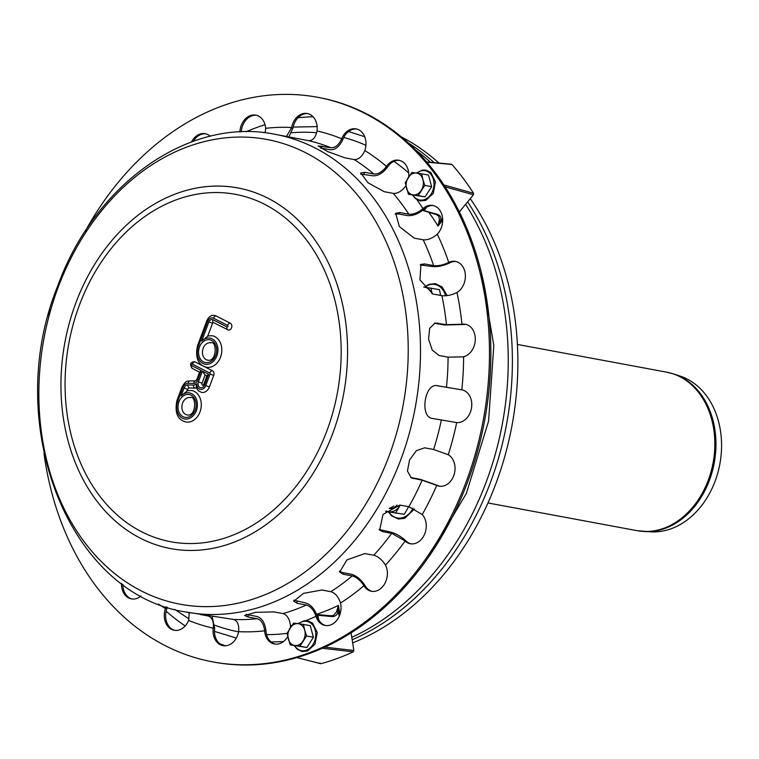 <?xml version="1.0" encoding="UTF-8"?>
<svg xmlns="http://www.w3.org/2000/svg" width="759" height="759" viewBox="0 0 759 759"><rect width="100%" height="100%" fill="white"/><g stroke="black" fill="none" stroke-linecap="round" stroke-linejoin="round"><path stroke-width="1.14" d="M393.798 505.921A11.043 8.529 100.5 0 1 389.822 508.046M390.297 508.577A11.043 8.529 100.5 0 1 389.528 508.245M385.781 511.348L404.291 514.317L408.636 506.708M395.762 512.733L400.24 505.143M385.648 511.471L404.291 514.317M400.202 505.133A14.355 11.091 100.5 0 1 399.68 506.006A14.355 11.091 100.5 0 1 389.044 511.794A14.355 11.091 100.5 0 1 386.246 510.902M389.215 508.464A11.043 8.529 -79.5 0 0 389.244 508.473A11.043 8.529 -79.5 0 0 397.042 505.039M432.07 293.799A14.355 11.091 -79.5 0 0 424.234 287.101A14.355 11.091 -79.5 0 0 423.797 287.054L439.47 289.625L440.618 295.441M430.951 288.041L432.203 293.837M401.34 136.905A270.565 209.076 100.5 0 1 438.968 163.062M470.248 198.668A270.565 209.076 100.5 0 1 352.66 642.882M674.191 374.121L680.244 376.132A79.648 61.545 100.5 0 1 719.855 464.043A79.648 61.545 100.5 0 1 651.317 531.869L637.124 530.674A80.615 62.295 100.5 0 0 639.372 531.034A80.615 62.295 100.5 0 0 713.356 461.33A80.615 62.295 100.5 0 0 666.573 372.147L674.191 374.121A80.53 62.229 100.5 0 1 714.228 462.999A80.53 62.229 100.5 0 1 644.941 531.575M166.145 611.261A270.565 209.076 -79.5 0 0 185.205 625.919M219.778 643.755A270.565 209.076 -79.5 0 0 225.489 645.786M351.787 637.323A270.565 209.076 -79.5 0 0 465.618 204.332M430.457 162.284A270.565 209.076 -79.5 0 0 415.809 150.197M313.069 116.763A270.565 209.076 -79.5 0 0 297.955 117.768M265.043 124.713A270.565 209.076 -79.5 0 0 245.992 131.781M352.176 639.771A270.565 209.076 -79.5 0 0 467.639 201.866M434.11 162.616A270.565 209.076 -79.5 0 0 408.37 143.034M318.666 619.695L317.964 615.274L331.892 616.564C334.823 616.725 336.863 615.245 338.03 612.124L339.51 612.058L339.32 616.023M353.239 651.848A287.13 221.875 100.5 0 1 320.943 663.679L296.826 657.588A287.13 221.875 -79.5 0 0 322.319 648.243L353.239 651.848L353.865 650.501L351.075 632.826M442.687 219.55L442.118 220.983L440.856 220.205C441.283 217.245 440.144 215.3 437.421 214.361L422.962 210.309A251.789 194.57 100.5 0 0 422.858 210.148M445.106 186.809L473.426 194.788L459.394 211.941M426.938 206.989L424.215 210.319L422.962 210.309M473.426 194.788L473.55 193.289L443.873 184.921L443.759 186.429M443.873 184.921A287.13 221.875 -79.5 0 0 426.805 162.16L451.918 164.456A287.13 221.875 100.5 0 1 473.55 193.289M425.619 162.246L426.805 162.16M437.421 214.361A1.101 0.806 107 0 1 436.605 214.674L438.816 216.249L439.404 219.759L437.99 226.021L440.856 220.205A1.101 0.778 10.1 0 1 439.404 219.759M336.55 611.782A1.101 0.674 -161.2 0 1 338.03 612.124L338.457 605.388L336.55 611.782L333.514 615.416L331.484 615.881M331.892 616.564A1.101 0.797 -84.7 0 0 331.228 615.786L316.901 614.562A251.789 194.57 100.5 0 1 316.721 614.648M316.901 614.562L317.964 615.274M319.994 662.92L320.64 663.689L296.826 657.588M451.918 164.456L450.742 164.551M196.78 387.915L196.154 387.289L196.742 383.826L196.723 387.915M196.154 387.289L198.232 390.676L201.6 392.431A8.833 6.831 -79.5 0 0 209.399 386.9L213.715 375.382A3.586 2.77 -79.5 0 0 212.454 370.772L204.37 366.654M195.319 380.98L190.111 380.857A2.761 1.736 91.4 0 0 189.93 380.838L195.49 380.971L196.752 379.604L199.598 372.014L201.268 370.506L191.799 365.677A0.825 0.636 100.5 0 1 192.378 364.14L209.769 373.011A0.825 0.636 100.5 0 1 210.063 374.073L205.736 385.591A6.072 4.696 100.5 0 1 200.348 389.386A6.072 4.696 100.5 0 1 196.742 383.826A6.622 5.123 100.5 0 1 193.554 385.06L188.004 384.927A4.971 3.842 -79.5 0 0 184.086 388.086L181.173 395.847L187.558 390.648L181.173 395.847A13.254 10.237 100.5 0 1 197.093 401.52A13.254 10.237 100.5 0 1 185.964 419.101A13.254 10.237 100.5 0 1 177.786 401.207L182.928 387.498A6.622 5.123 100.5 0 1 188.147 383.276L193.706 383.409A4.971 3.842 -79.5 0 0 197.615 380.25L201.268 370.506L199.551 372.138M187.388 390.354L187.748 389.395A2.211 1.708 100.5 0 1 189.484 387.982L195.044 388.115A9.383 7.258 -79.5 0 0 196.42 387.991M204.949 374.927L202.425 371.104L198.393 381.843A4.421 3.416 -79.5 0 0 199.949 387.517A4.421 3.416 -79.5 0 0 204.579 385.003L208.611 374.253L206.894 375.885L204.949 374.927L202.425 371.104L208.611 374.253L206.941 375.762L203.716 384.348L204.579 385.003M203.716 384.348L202.89 385.373A1.66 1.281 100.5 0 1 202.055 383.153L205.044 375.164M227.045 326.958L212.937 319.757A3.861 2.989 -79.5 0 0 208.886 321.958L201.714 341.095L208.099 335.886L201.714 341.095A13.254 10.237 100.5 0 1 217.634 346.759A13.254 10.237 100.5 0 1 206.505 364.339A13.254 10.237 100.5 0 1 198.327 346.446L207.729 321.37A5.522 4.269 100.5 0 1 213.516 318.22L227.615 325.421A0.825 0.636 100.5 0 1 227.045 326.958A2.761 1.708 117 0 0 227.51 329.729A2.761 1.708 117 0 0 227.804 329.833A3.586 2.77 -79.5 0 0 228.402 330.032A3.586 2.77 -79.5 0 0 231.685 327.404A3.586 2.77 -79.5 0 0 230.3 323.182L216.201 315.981A8.283 6.404 -79.5 0 0 214.835 315.516C211.476 314.729 208.82 316.465 206.865 320.715L207.729 321.37M207.482 335.933L212.245 335.753A16.015 12.372 -79.5 0 1 221.486 353.76A16.015 12.372 -79.5 0 1 206.401 367.242A16.015 12.372 -79.5 0 1 203.754 366.341M207.919 335.592L212.548 323.268A1.101 0.854 100.5 0 1 213.469 322.566M141.041 595.9A16.565 12.799 100.5 0 1 131.392 598.898A16.565 12.799 100.5 0 1 121.487 583.348M122.854 584.354A16.565 12.799 -79.5 0 0 132.085 599.003M186.306 612.048C67.589 594.553 2.163 422.716 57.523 286.504C94.144 184.361 188.744 116.525 275.052 134.305A242.956 187.739 100.5 0 1 415.258 407.46A242.956 187.739 100.5 0 1 186.306 612.048L233.44 619.439C237.377 620.748 239.123 624.638 238.696 631.099L238.611 631.649A16.565 12.799 100.5 0 1 222.994 645.643A16.565 12.799 100.5 0 1 213.251 628.177L213.326 627.617C213.753 621.156 211.998 617.276 208.07 615.966L200.452 614.553M212.036 616.023L214.636 628.433A16.565 12.799 -79.5 0 0 223.687 645.748M315.829 615.843C313.666 609.894 310.497 606.289 306.332 605.027L297.376 603.367L293.714 601.242L303.534 593.348L321.911 590.018L330.867 591.678C335.032 592.94 338.201 596.546 340.374 602.494L340.516 603.016A16.565 12.799 100.5 0 1 337.508 619.325A16.565 12.799 100.5 0 1 325.08 625.454A16.565 12.799 100.5 0 1 315.991 616.355L315.829 615.843L317.215 616.099L317.366 616.612A16.565 12.799 -79.5 0 0 325.782 625.558M293.78 600.151L305.782 603.016C310.81 604.553 314.624 608.917 317.215 616.099M404.756 540.759L391.71 533.34L382.754 531.679L379.661 530.143L383.01 514.412L399.879 505.077L408.835 506.746L422.213 514.507A16.565 12.799 100.5 0 1 424.708 533.919A16.565 12.799 100.5 0 1 410.296 543.748A16.565 12.799 100.5 0 1 405.097 541.082L406.473 541.338A16.565 12.799 -79.5 0 0 410.989 543.852M379.073 529.44L390.42 532.05C395.686 533.359 400.923 536.347 406.131 541.015M456.263 422.488L432.374 418.446C419.347 417.042 424.793 382.299 437.497 385.724L461.823 389.841A16.565 12.799 100.5 0 1 461.861 389.841A16.565 12.799 100.5 0 1 471.519 407.896A16.565 12.799 100.5 0 1 456.7 422.545L456.263 422.488M462.762 390.022L436.463 385.61M456.557 292.718C451.226 295.204 446.33 296.19 441.89 295.678L432.934 294.008L419.917 279.9L420.96 264.388L424.679 263.933L433.645 265.593C438.085 266.115 442.971 265.128 448.303 262.642L448.73 262.424A16.565 12.799 100.5 0 1 455.466 261.4A16.565 12.799 100.5 0 1 465.362 275.147A16.565 12.799 100.5 0 1 456.975 292.49L456.557 292.718M456.15 261.551A16.565 12.799 -79.5 0 0 450.115 262.68L449.689 262.899C443.275 265.916 437.383 267.111 432.004 266.485L420.192 264.919M405.885 185.708A16.565 12.799 100.5 0 1 405.847 185.765L405.553 186.221C401.663 191.277 397.555 193.668 393.247 193.384L384.282 191.714L367.973 182.758L360.753 172.9L364.87 172.34L373.826 174.001C378.143 174.295 382.251 171.904 386.141 166.847L386.445 166.401A16.565 12.799 100.5 0 1 398.883 160.253A16.565 12.799 100.5 0 1 408.721 176.819M399.566 160.405A16.565 12.799 -79.5 0 0 387.83 166.657L387.526 167.103C382.849 173.232 377.906 176.126 372.688 175.784L360.591 174.048M286.532 136.449L291.655 127.503A16.565 12.799 100.5 0 1 307.272 113.508A16.565 12.799 100.5 0 1 317.015 130.975L316.93 131.535C315.364 137.777 312.528 140.813 308.42 140.633L275.052 134.305M307.964 113.66A16.565 12.799 -79.5 0 0 293.04 127.759L288.866 136.895M191.515 141.933A16.565 12.799 100.5 0 1 205.186 133.698A16.565 12.799 100.5 0 1 210.262 136.24M205.869 133.85A16.565 12.799 -79.5 0 0 193.403 141.25M239.863 131.952A16.565 12.799 100.5 0 1 255.811 115.15A16.565 12.799 100.5 0 1 265.669 128.328L265.252 132.825M256.495 115.302A16.565 12.799 -79.5 0 0 241.267 131.895M364.633 151.098C361.825 156.952 358.314 159.769 354.102 159.551L345.136 157.891L327.774 151.639L318.116 145.946L330.915 147.72C335.136 147.939 338.647 145.121 341.446 139.267L341.664 138.745A16.565 12.799 100.5 0 1 356.075 128.897A16.565 12.799 100.5 0 1 364.832 150.567L364.633 151.098M356.758 129.049A16.565 12.799 -79.5 0 0 343.04 139.001L342.831 139.523C339.472 146.61 335.25 150.026 330.146 149.77L320.583 148.005M436.909 234.531C432.156 238.44 427.583 240.195 423.19 239.806L414.224 238.146L399.338 226.552L395.705 213.298L399.908 212.548L408.864 214.209C413.257 214.598 417.829 212.843 422.592 208.934L422.972 208.592A16.565 12.799 100.5 0 1 432.782 205.442A16.565 12.799 100.5 0 1 442.459 217.102A16.565 12.799 100.5 0 1 437.279 234.17L436.909 234.531M433.465 205.604A16.565 12.799 -79.5 0 0 424.347 208.848L423.968 209.19C418.256 213.924 412.744 216.059 407.431 215.594L398.466 213.924L395.116 214.114M463.151 356.834L448.085 357.176L439.119 355.506L432.241 350.079L428.579 339.159L429.67 328.324L435.125 323.002L446.463 324.662L461.984 324.245A16.565 12.799 100.5 0 1 465.381 324.292A16.565 12.799 100.5 0 1 475.267 340.193A16.565 12.799 100.5 0 1 463.607 356.739L463.151 356.834M466.064 324.444A16.565 12.799 -79.5 0 0 463.369 324.501L444.736 325.004L434.281 323.239M436.34 485.229L422.108 480.2L411.387 477.942L407.441 471.073L409.518 460.096L416.359 450.647L424.661 447.829L433.626 449.489L448.256 454.736A16.565 12.799 100.5 0 1 454.195 474.299A16.565 12.799 100.5 0 1 439.082 486.158A16.565 12.799 100.5 0 1 436.748 485.418L438.123 485.675A16.565 12.799 -79.5 0 0 439.774 486.263M410.647 477.496L420.562 479.403L437.725 485.485M363.646 585.312C360.297 580.237 356.493 577.106 352.223 575.92L343.267 574.25L339.652 572.106L346.948 559.895L364.832 553.577L373.789 555.237C378.058 556.432 381.862 559.563 385.211 564.639L385.458 565.076A16.565 12.799 100.5 0 1 384.917 583.348A16.565 12.799 100.5 0 1 371.417 591.261A16.565 12.799 100.5 0 1 363.912 585.749L365.288 586.005A16.565 12.799 -79.5 0 0 372.109 591.365M339.311 571.185L342.309 572.542L351.265 574.212C356.426 575.654 361.018 579.44 365.032 585.569M287.708 636.564A16.565 12.799 100.5 0 1 274.464 644.002A16.565 12.799 100.5 0 1 264.606 630.824L264.559 630.274C263.677 623.86 261.21 619.989 257.159 618.689L248.202 617.02L244.588 615.502L255.555 612.323L274.037 611.915L283.003 613.576C287.044 614.885 289.511 618.746 290.393 625.16L290.422 625.72A16.565 12.799 100.5 0 1 290.384 627.617M246.049 614.363L257.054 616.517C261.95 618.101 264.91 622.778 265.935 630.53L265.982 631.08A16.565 12.799 -79.5 0 0 275.156 644.106M189.266 612.598L188.612 620.407A16.565 12.799 100.5 0 1 174.2 630.264A16.565 12.799 100.5 0 1 165.443 608.585L165.993 606.783M167.341 607.228L166.819 608.841A16.565 12.799 -79.5 0 0 174.893 630.368M85.283 231.144A287.13 221.875 100.5 0 1 317.575 97.275A287.13 221.875 100.5 0 1 483.274 420.097A287.13 221.875 100.5 0 1 212.7 661.876A287.13 221.875 100.5 0 1 165.32 645.7A287.13 221.875 100.5 0 1 43.975 453.521M317.575 97.275L318.951 97.531A287.13 221.875 100.5 0 1 484.659 420.353A287.13 221.875 100.5 0 1 214.076 662.133L212.7 661.876M202.587 365.743L195.063 361.901A3.586 2.77 -79.5 0 0 194.465 361.701C190.186 362.176 189.456 364.434 192.274 368.457A2.761 1.708 -63 0 1 191.799 365.677M177.786 401.207L176.923 400.553C174.542 412.621 177.521 419.765 185.86 422.004A16.015 12.372 -79.5 0 0 200.945 408.522A16.015 12.372 -79.5 0 0 191.704 390.515L186.951 390.695M206.249 359.69A8.833 6.831 100.5 0 1 202.833 349.282A8.833 6.831 100.5 0 1 210.936 342.812C216.96 340.326 217.046 362.242 207.71 360.183A8.833 6.831 100.5 0 1 206.249 359.69M185.708 414.442A8.833 6.831 100.5 0 1 182.293 404.044A8.833 6.831 100.5 0 1 190.395 397.574C196.42 395.078 196.515 417.004 187.169 414.945A8.833 6.831 100.5 0 1 185.708 414.442M422.924 179.522A11.043 8.529 100.5 0 1 421.217 190.424A11.043 8.529 100.5 0 1 413.029 194.873A11.043 8.529 100.5 0 1 406.558 188.422A11.043 8.529 100.5 0 1 408.266 177.511A11.043 8.529 100.5 0 1 416.454 173.061A11.043 8.529 100.5 0 1 422.924 179.522L421.615 173.783L428.474 175.054L431.653 186.638L425.059 196.875L418.2 195.594L424.793 185.357L422.924 179.522M421.615 173.783L411.852 172.445L405.259 182.682L408.437 194.257L425.059 196.875M408.437 194.257L418.2 195.594M431.653 186.638L424.793 185.357M304.691 630.15A11.043 8.529 100.5 0 1 302.983 641.051A11.043 8.529 100.5 0 1 294.805 645.501A11.043 8.529 100.5 0 1 288.335 639.05A11.043 8.529 100.5 0 1 290.042 628.139A11.043 8.529 100.5 0 1 298.221 623.689A11.043 8.529 100.5 0 1 304.691 630.15L303.391 624.41L310.251 625.691L313.42 637.266L306.835 647.503L299.976 646.232L306.57 635.985L304.691 630.15M303.391 624.41L293.629 623.073L287.035 633.31L290.204 644.884L306.835 647.503M290.204 644.884L299.976 646.232M313.42 637.266L306.57 635.985M48.244 315.63A11.043 8.529 100.5 0 1 49.99 309.311M388.94 512.078A18.899 14.601 -79.5 0 0 397.763 518.027A18.899 14.601 -79.5 0 0 413.019 508.188M424.736 287.168A18.899 14.601 100.5 0 1 434.357 284.369A18.899 14.601 100.5 0 1 445.524 295.801M338.049 612.247L339.311 615.957M353.865 650.501L324.814 647.123M442.62 218.44L440.932 220.11M442.118 220.983L437.99 226.021A240.394 185.765 -79.5 0 0 428.788 212.283M423.37 210.632L436.596 214.674A1.101 0.806 107 0 1 436.577 214.674M316.579 614.297A240.394 185.765 -79.5 0 0 338.457 605.388L339.51 612.058M333.514 615.416L331.228 615.786A1.101 0.797 -84.7 0 0 330.886 615.862M291.57 132.749A252.889 195.414 100.5 0 1 316.655 132.73M343.751 137.445A252.889 195.414 100.5 0 1 365.923 145.311M393.997 161.316A252.889 195.414 100.5 0 1 408.703 173.014M287.044 633.357A252.889 195.414 100.5 0 1 266.58 634.6M238.573 631.858A252.889 195.414 100.5 0 1 214.873 625.245M189.408 613.158A252.889 195.414 100.5 0 1 188.109 612.38M205.736 385.591L209.399 386.9M184.086 388.086L187.748 389.395M196.752 379.604L197.615 380.25M208.886 321.958L212.548 323.268M213.326 627.617L214.702 627.873M296.826 601.356L297.376 603.367M381.454 530.38L382.754 531.679M462.316 389.946L461.387 389.765M449.689 262.899L448.303 262.642M423.048 264.825L424.679 263.933M387.526 167.103L386.141 166.847M363.722 174.115L364.87 172.34M292.936 128.309L291.551 128.053M342.831 139.523L341.446 139.267M321.19 148.109L321.958 146.06M423.968 209.19L422.592 208.934M398.466 213.924L399.908 212.548M462.914 324.577L461.538 324.321M435.78 323.343L437.507 323.002M411.596 477.743L413.152 478.531M342.309 572.542L343.267 574.25M264.559 630.274L265.935 630.53M248.098 614.847L248.202 617.02M165.623 608.054L166.999 608.31M265.669 128.328A253.999 196.268 100.5 0 1 291.655 127.503M317.015 130.975A253.999 196.268 100.5 0 1 341.664 138.745M364.832 150.567A253.999 196.268 100.5 0 1 386.445 166.401M416.833 199.636A253.999 196.268 100.5 0 1 422.972 208.592M437.279 234.17A253.999 196.268 100.5 0 1 448.73 262.424M456.975 292.49A253.999 196.268 100.5 0 1 461.984 324.245M463.607 356.739A253.999 196.268 100.5 0 1 461.823 389.841M456.7 422.545A253.999 196.268 100.5 0 1 448.256 454.736M436.748 485.418A253.999 196.268 100.5 0 1 422.213 514.507M405.097 541.082A253.999 196.268 100.5 0 1 385.458 565.076M363.912 585.749A253.999 196.268 100.5 0 1 340.516 603.016M315.991 616.355A253.999 196.268 100.5 0 1 305.943 620.558M298.913 623.101A253.999 196.268 100.5 0 1 297.443 623.585M291.997 625.274A253.999 196.268 100.5 0 1 290.422 625.72M264.606 630.824A253.999 196.268 100.5 0 1 238.611 631.649M213.251 628.177A253.999 196.268 100.5 0 1 188.612 620.407M165.443 608.585A253.999 196.268 100.5 0 1 158.489 604.05M306.332 605.027A242.956 187.739 100.5 0 1 283.003 613.576M391.71 533.34A242.956 187.739 100.5 0 1 373.789 555.237M441.33 420.106A242.956 187.739 100.5 0 1 433.626 449.489M441.89 295.678A242.956 187.739 100.5 0 1 446.463 324.662M393.247 193.384A242.956 187.739 100.5 0 1 408.864 214.209M308.42 140.633A242.956 187.739 100.5 0 1 330.915 147.72M354.102 159.551A242.956 187.739 100.5 0 1 373.826 174.001M423.19 239.806A242.956 187.739 100.5 0 1 433.645 265.593M448.085 357.176A242.956 187.739 100.5 0 1 446.453 387.384M422.108 480.2A242.956 187.739 100.5 0 1 408.835 506.746M352.223 575.92A242.956 187.739 100.5 0 1 330.867 591.678M257.159 618.689A242.956 187.739 100.5 0 1 233.44 619.439M79.467 304.966A176.695 136.535 100.5 0 1 318.135 257.775A176.695 136.535 100.5 0 1 211.742 541.433A176.695 136.535 100.5 0 1 79.467 304.966M206.401 367.242C198.061 365.003 195.082 357.859 197.463 345.8L198.327 346.446M212.937 319.757A2.761 1.708 117 0 0 213.402 322.537A2.761 1.708 117 0 0 213.706 322.632M216.201 315.981A2.761 1.708 117 0 0 213.516 318.22M230.3 323.182A2.761 1.708 117 0 0 227.615 325.421M203.564 361.929A11.594 8.956 -79.5 0 0 216.638 349.387A11.594 8.956 -79.5 0 0 202.587 342.214A11.594 8.956 -79.5 0 0 203.564 361.929M188.004 384.927A2.761 1.736 91.4 0 0 189.484 387.982M193.554 385.06A2.761 1.736 91.4 0 0 195.044 388.115M176.923 400.553L182.065 386.843L182.928 387.498M182.065 386.843C186.97 378.921 187.388 381.91 189.93 380.838A2.761 1.736 91.4 0 0 188.147 383.276M195.49 380.971A2.761 1.736 91.4 0 0 193.706 383.409M210.063 374.073L213.715 375.382M209.769 373.011A2.761 1.708 -63 0 1 212.454 370.772M192.378 364.14A2.761 1.708 -63 0 1 195.063 361.901M192.568 368.561A2.761 1.708 -63 0 1 192.274 368.457L199.541 372.166M183.033 416.682A11.594 8.956 -79.5 0 0 196.107 404.149A11.594 8.956 -79.5 0 0 182.046 396.976A11.594 8.956 -79.5 0 0 183.033 416.682M198.393 381.843L202.055 383.153M58.12 287.452A236.381 182.653 100.5 0 1 305.706 152.758A236.381 182.653 100.5 0 1 388.95 456.254A236.381 182.653 100.5 0 1 141.364 590.938A236.381 182.653 100.5 0 1 58.12 287.452M140.491 538.273A183.422 141.734 100.5 0 1 75.9 302.775A183.422 141.734 100.5 0 1 268.022 198.26A183.422 141.734 100.5 0 1 332.613 433.759A183.422 141.734 100.5 0 1 140.491 538.273M416.814 173.109A14.886 11.499 100.5 0 1 432.345 176.638A14.886 11.499 100.5 0 1 428.75 196.932A14.886 11.499 100.5 0 1 412.924 195.091M298.591 623.737A14.886 11.499 100.5 0 1 314.122 627.276A14.886 11.499 100.5 0 1 310.526 647.56A14.886 11.499 100.5 0 1 294.701 645.719M414.556 508.957L404.68 518.331L398.428 519.033L391.644 515.864L388.494 512.002M424.281 287.111L428.996 284.359L435.239 283.648L442.023 286.817L447.203 295.621M487.961 502.961L637.124 530.674M517.41 344.444L666.573 372.147M426.321 161.904L451.444 164.21M263.401 132.616L265.422 132.066M293.173 127.085L317.129 126.611M348.552 131.535L364.718 136.715M428.826 556.632L466.33 493.492L488.597 421.084L493.815 345.506L481.491 273.117M283.439 641.564L271.096 642M236.324 638.053L214.455 631.384M189.086 618.983L174.836 609.449M197.463 345.8L206.865 320.715M228.402 330.032L213.402 322.537M416.425 173.061L422.488 170.063L425.837 170.082L430.827 172.492L435.457 181.875L433.285 193.431L425.79 200.395L420.211 200.936L415.23 198.45L412.535 195.025M298.202 623.689L304.255 620.701L307.613 620.71L312.604 623.12L317.234 632.503L315.061 644.059L307.566 651.023L301.987 651.564L297.006 649.078L294.312 645.653"/></g></svg>
